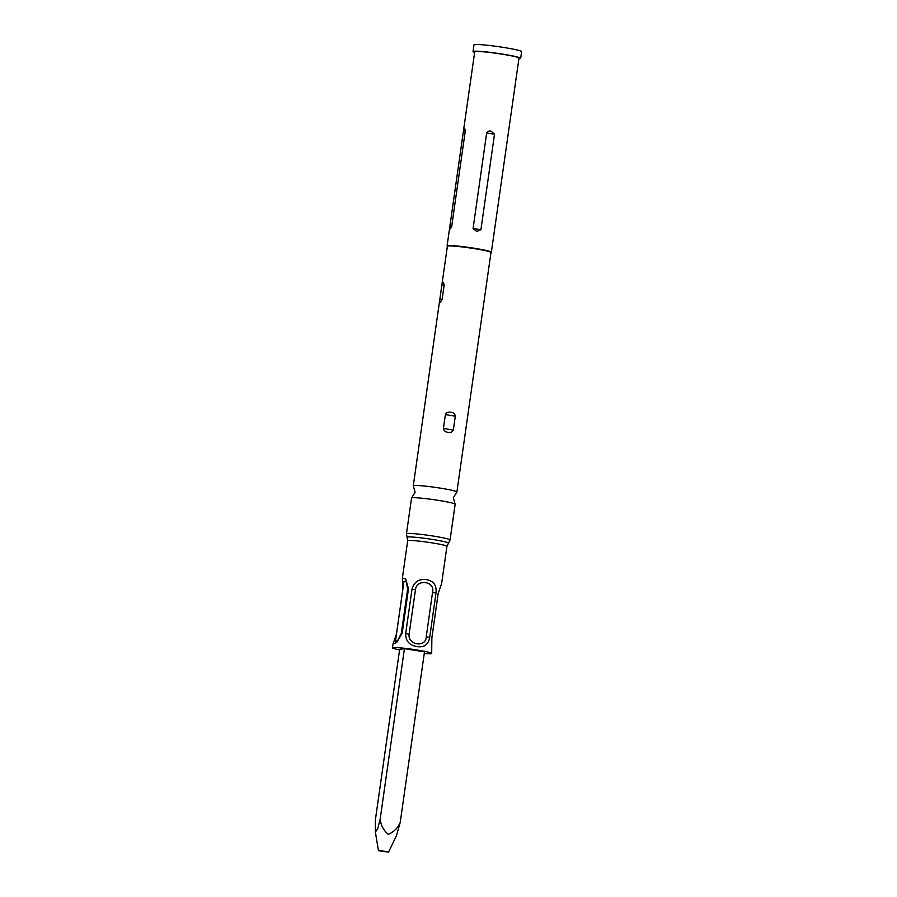 <?xml version="1.0" encoding="UTF-8"?>
<svg xmlns="http://www.w3.org/2000/svg" width="897" height="897" viewBox="0 0 897 897"><rect width="100%" height="100%" fill="white"/><g stroke="black" fill="none" stroke-linecap="round" stroke-linejoin="round"><path stroke-width="1.35" d="M438.398 500.369A22.021 1.514 -171.9 0 0 411.622 497.947A22.021 1.514 -171.9 0 0 411.544 498.048L406.464 533.749A22.021 1.514 8.1 0 1 433.307 536.07A22.021 1.514 8.1 0 1 450.07 539.949L455.149 504.249A22.021 1.514 -171.9 0 0 455.104 504.136A22.021 1.514 -171.9 0 0 438.398 500.369M384.656 851.242L378.467 850.715L388.524 852.15L384.656 851.242M380.149 819.23C381.023 825.588 383.737 830.622 388.266 834.345C393.648 832.158 397.629 828.189 400.219 822.414L424.494 651.85L404.424 648.677L399.647 649.406L375.372 819.97L375.383 832.203L377.783 828.402L380.149 819.23L404.424 648.677M411.622 497.947L415.098 492.296L413.338 485.894A22.021 1.514 8.1 0 1 413.293 485.782A22.021 1.514 8.1 0 1 440.135 488.103A22.021 1.514 8.1 0 1 456.898 491.982A22.021 1.514 8.1 0 1 456.82 492.083L453.344 497.734L455.104 504.136M474.625 52.396A24.062 1.659 8.1 0 1 473.033 51.555A24.062 1.659 8.1 0 1 502.365 54.089A24.062 1.659 8.1 0 1 520.675 58.327A24.062 1.659 8.1 0 1 518.903 58.697M473.033 51.555L473.986 44.861A24.062 1.659 8.1 0 1 503.318 47.395A24.062 1.659 8.1 0 1 521.628 51.634L520.675 58.327M442.176 299.037L439.822 299.396C439.306 303.433 440.091 303.309 442.176 299.037L444.15 285.19C443.275 280.94 442.49 281.053 441.784 285.549L413.293 485.782M456.898 491.982L490.984 252.483A22.021 1.514 8.1 0 0 474.221 248.604A22.021 1.514 8.1 0 0 447.379 246.271L441.784 285.549L444.15 285.19M443.421 428.441C443.959 430.795 445.506 432.085 448.074 432.332C450.552 432.881 452.301 432.107 453.344 430.022L455.306 416.174C454.914 413.82 453.456 412.508 450.933 412.25C448.399 411.712 446.549 412.497 445.394 414.605L443.421 428.441L453.344 430.022M447.368 246.327L447.121 246.002A22.358 1.536 8.1 0 1 447.087 245.89A22.358 1.536 8.1 0 1 474.356 248.256A22.358 1.536 8.1 0 1 491.365 252.192A22.358 1.536 8.1 0 1 491.298 252.292L490.973 252.528M396.452 634.123L402.775 589.699L402.394 578.128L405.702 578.957L408.483 588.813L402.159 633.237L396.653 642.544L393.032 643.934L396.452 634.123M399.58 649.921A19.824 1.368 8.1 0 1 392.449 647.836A19.824 1.368 8.1 0 1 416.612 649.933A19.824 1.368 8.1 0 1 431.692 653.42A19.824 1.368 8.1 0 1 424.27 653.442M417.094 646.591C409.413 645.347 405.601 641.019 405.679 633.585L412.003 589.161C414.022 581.828 418.888 578.666 426.613 579.653C433.666 580.987 436.794 585.427 436.009 592.962L429.685 637.386C428.374 644.607 424.18 647.668 417.094 646.591M463.435 131.153L449.846 226.649C449.565 229.834 450.182 229.744 451.707 226.358L465.296 130.872C464.736 127.542 464.108 127.632 463.435 131.153L465.296 130.872M473.078 228.455L476.733 231.516L480.915 229.699L494.505 134.214L491.018 131.119C489.033 130.704 487.587 131.321 486.667 132.969L473.078 228.455L480.915 229.699M447.087 245.89L474.715 51.791A22.358 1.536 8.1 0 1 501.972 54.156A22.358 1.536 8.1 0 1 518.993 58.092L491.365 252.192M409.133 634.134L415.457 589.71C416.903 578.363 435.46 581.278 432.556 592.412L426.232 636.836C425.963 648.015 407.417 645.089 409.133 634.134L405.679 633.585M431.692 653.42L431.861 637.946L438.173 593.522L441.593 583.7L446.941 546.329L450.07 539.949M401.329 633.36L397.707 640.593L395.454 641.277L403.964 581.357L406.117 581.48L407.653 588.948L401.329 633.36L402.159 633.237M400.219 822.414L396.496 835.544L388.524 852.15M402.372 578.128L407.687 540.745L407.092 537.325A20.923 1.446 8.1 0 1 432.578 539.456A20.923 1.446 8.1 0 1 448.466 543.212M407.687 540.745A19.824 1.368 8.1 0 1 431.849 542.842A19.824 1.368 8.1 0 1 446.941 546.329M415.457 589.71L412.003 589.161M408.483 588.813L407.653 588.948M436.009 592.962L432.556 592.412M429.685 637.386L426.232 636.836M451.707 226.358L449.846 226.649M494.505 134.214L486.667 132.969M455.306 416.174L445.394 414.605M378.467 850.715L375.383 832.203M407.092 537.325L406.464 533.749M392.449 647.836L393.009 643.934"/></g></svg>
